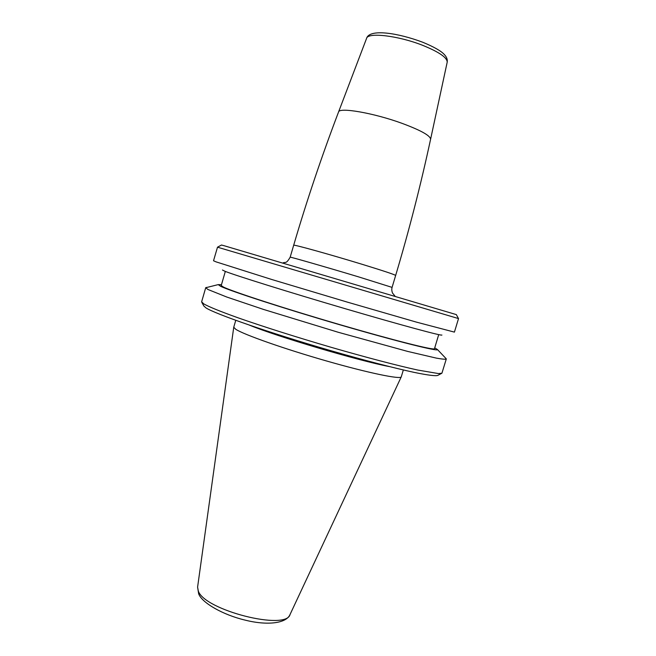 <?xml version="1.0" encoding="UTF-8"?>
<svg xmlns="http://www.w3.org/2000/svg" width="656" height="656" viewBox="0 0 656 656"><rect width="100%" height="100%" fill="white"/><g stroke="black" fill="none" stroke-linecap="round" stroke-linejoin="round"><path stroke-width="0.98" d="M456.33 314.609L224.024 245.697L221.482 245.024L217.505 247.189L458.487 318.57L456.322 314.585M446.285 359.004L441.914 373.215L438.511 373.584L417.831 370.066C397.405 365.597 365.925 357.364 331.419 347.385C296.791 337.282 262.507 326.401 237.948 317.775C220.49 311.543 208.903 306.811 203.786 303.908L201.63 301.809L205.713 287.738L207.968 289.493L226.771 297.029L263.351 309.378L338.266 332.28L407.737 351.436L436.363 358.119C442.136 359.152 445.44 359.447 446.285 359.004L445.727 358.258M217.505 247.189L213.528 260.76L215.988 261.842L272.076 279.595L347.229 302.088L416.535 322.153L454.419 332.116L458.519 318.578M434.723 347.869L437.478 349.558C438.93 351.87 397.848 341.678 340.964 325.105C284.122 308.558 230.215 291.026 220.523 286.254L218.243 284.614L205.713 287.738M206.583 287.418L205.812 287.607M221.474 284.696L218.243 284.614M225.328 271.42L221.22 285.557L223.557 287.115C233.101 291.781 284.778 308.591 339.57 324.556C394.387 340.554 434.846 350.657 434.469 348.721L438.716 334.634M222.458 270.018L224.885 271.248C234.766 275.258 288.32 292.002 344.917 308.615C401.546 325.245 442.825 336.364 441.89 335.019M201.851 302.441L203.836 305.991L205.976 307.894C215.34 314.027 270.133 333.084 330.14 350.476C363.654 360.16 394.281 368.114 414.231 372.403C428.212 375.273 436.109 376.249 437.921 375.33L441.513 373.428M235.758 320.333L233.749 327.221L235.791 329.312C243.909 334.642 284.155 348.853 326.352 360.923C368.59 373.034 400.759 379.635 401.267 376.847L403.333 369.976M283.089 262.884C285.393 261.736 286.098 264.335 290.173 257.193C288.73 256.365 326.089 267.09 358.365 276.807L392.083 287.385L395.65 275.454C394.863 274.643 383.67 270.92 362.079 264.286C329.837 254.413 292.355 244.024 293.675 245.254C306.803 200.539 321.76 156.128 338.545 112.012C339.021 107.026 373.633 112.955 401.956 123.312C420.881 130.355 430.426 135.677 430.59 139.277C420.644 185.418 408.991 230.805 395.65 275.454M366.581 38.368C369.394 28.52 397.897 32.898 422.776 42.263C433.78 46.814 440.922 50.865 444.219 54.415C446.695 56.982 447.687 59.589 447.187 62.246C447.326 57.695 439.225 52.086 422.874 45.412C398.454 35.662 367.786 32.087 366.581 38.368L338.545 112.012M389.197 366.548C359.242 360.915 277.668 336.758 249.485 325.163M401.251 376.88L290.05 614.492C286.328 630.924 204.68 610.31 198.317 591.064L197.595 587.104L233.741 327.262M394.928 296.012L392.542 293.093C391.739 291.051 391.583 289.14 392.083 287.385M290.173 257.193L293.675 245.254M447.187 62.246L430.59 139.277M437.478 349.558L446.277 358.832M198.661 593.852L197.595 587.104M290.05 614.492C286.41 623.495 267.049 625.685 245.098 620.109C222.769 614.828 202.302 602.889 198.817 594.197"/></g></svg>

